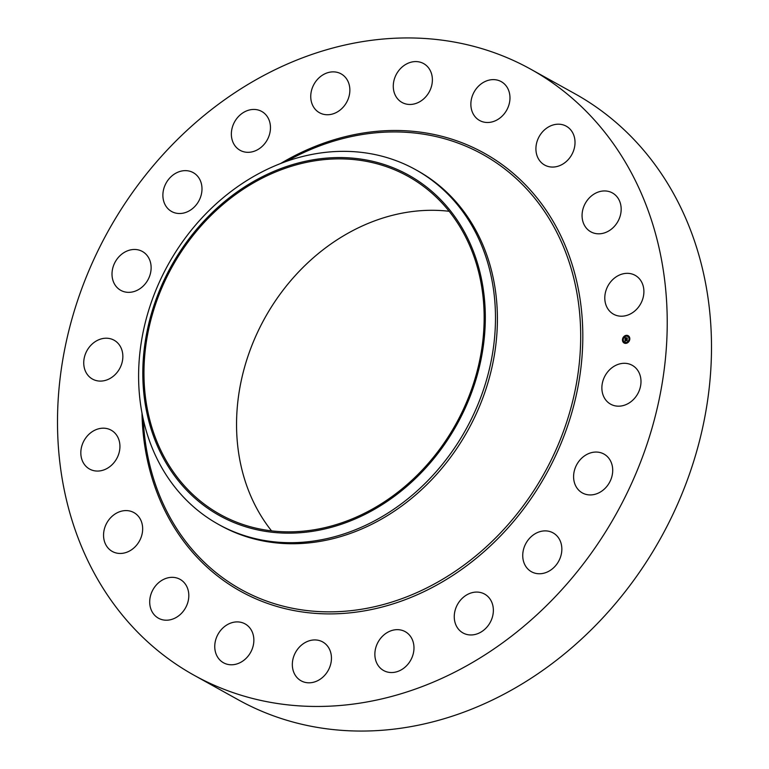 <?xml version="1.0" encoding="UTF-8"?>
<svg xmlns="http://www.w3.org/2000/svg" width="769" height="769" viewBox="0 0 769 769"><rect width="100%" height="100%" fill="white"/><g stroke="black" fill="none" stroke-linecap="round" stroke-linejoin="round"><path stroke-width="1.15" d="M606.376 373.657A22.234 18.648 119.1 0 1 632.233 365.304A22.234 18.648 119.1 0 1 636.482 395.833A22.234 18.648 119.1 0 1 610.634 404.177A22.234 18.648 119.1 0 1 606.376 373.657M530.716 69.191L574.991 93.789A346.636 290.711 119.1 0 1 601.233 110.659A346.636 290.711 119.1 0 1 651.372 554.036A346.636 290.711 119.1 0 1 238.284 699.809L194.009 675.211A346.636 290.711 119.1 0 1 167.767 658.341A346.636 290.711 119.1 0 1 117.628 214.964A346.636 290.711 119.1 0 1 530.716 69.191A346.636 290.711 119.1 0 1 556.958 86.051A346.636 290.711 119.1 0 1 607.097 529.437A346.636 290.711 119.1 0 1 194.009 675.211M415.596 169.651L417.49 170.708A202.91 170.17 119.1 0 1 432.86 180.58A202.91 170.17 119.1 0 1 462.207 440.118A202.91 170.17 119.1 0 1 220.395 525.448L218.502 524.391A202.91 170.17 119.1 0 1 203.131 514.519A202.91 170.17 119.1 0 1 141.9 338.543A202.91 170.17 119.1 0 1 263.017 171.391A202.91 170.17 119.1 0 1 415.596 169.651A202.91 170.17 119.1 0 1 430.957 179.523A202.91 170.17 119.1 0 1 492.189 355.499A202.91 170.17 119.1 0 1 371.071 522.651A202.91 170.17 119.1 0 1 218.502 524.391M365.909 513.923A194.74 163.316 119.1 0 1 150.849 428.17A194.74 163.316 119.1 0 1 262.21 176.803A194.74 163.316 119.1 0 1 477.27 262.556A194.74 163.316 119.1 0 1 365.909 513.923M205.486 505.022A193.404 162.201 119.1 0 1 177.514 257.634A193.404 162.201 119.1 0 1 407.993 176.303A193.404 162.201 119.1 0 1 422.633 185.714A193.404 162.201 119.1 0 1 450.605 433.091A193.404 162.201 119.1 0 1 220.126 514.423A193.404 162.201 119.1 0 1 205.486 505.022M271.563 530.879A193.404 162.201 119.1 0 1 264.853 318.02A193.404 162.201 119.1 0 1 449.134 211.283M142.025 287.125A22.234 18.648 119.1 0 1 120.771 290.346A22.234 18.648 119.1 0 1 121.108 254.693A22.234 18.648 119.1 0 1 142.371 251.473A22.234 18.648 119.1 0 1 142.025 287.125M537.444 532.561A22.234 18.648 119.1 0 1 553.084 532.888A22.234 18.648 119.1 0 1 561.572 552.719A22.234 18.648 119.1 0 1 547.124 572.078A22.234 18.648 119.1 0 1 531.485 571.761A22.234 18.648 119.1 0 1 523.007 551.921A22.234 18.648 119.1 0 1 537.444 532.561M187.271 211.84A22.234 18.648 119.1 0 1 171.641 211.513A22.234 18.648 119.1 0 1 163.153 191.683A22.234 18.648 119.1 0 1 177.601 172.323A22.234 18.648 119.1 0 1 193.24 172.641A22.234 18.648 119.1 0 1 201.718 192.471A22.234 18.648 119.1 0 1 187.271 211.84M475.059 592.149A22.234 18.648 119.1 0 1 484.605 594.081A22.234 18.648 119.1 0 1 492.343 617.267A22.234 18.648 119.1 0 1 472.56 634.886A22.234 18.648 119.1 0 1 463.005 632.954A22.234 18.648 119.1 0 1 455.277 609.779A22.234 18.648 119.1 0 1 475.059 592.149M249.665 152.243A22.234 18.648 119.1 0 1 240.12 150.32A22.234 18.648 119.1 0 1 232.382 127.135A22.234 18.648 119.1 0 1 252.165 109.515A22.234 18.648 119.1 0 1 261.72 111.447A22.234 18.648 119.1 0 1 269.448 134.623A22.234 18.648 119.1 0 1 249.665 152.243M401.639 630.215A22.234 18.648 119.1 0 1 405.215 631.657A22.234 18.648 119.1 0 1 411.751 658.101A22.234 18.648 119.1 0 1 387.201 671.981A22.234 18.648 119.1 0 1 383.616 670.53A22.234 18.648 119.1 0 1 377.089 644.095A22.234 18.648 119.1 0 1 401.639 630.215M323.086 114.187A22.234 18.648 119.1 0 1 319.5 112.745A22.234 18.648 119.1 0 1 312.973 86.301A22.234 18.648 119.1 0 1 337.524 72.421A22.234 18.648 119.1 0 1 341.1 73.862A22.234 18.648 119.1 0 1 347.636 100.306A22.234 18.648 119.1 0 1 323.086 114.187M324.374 643.019A22.234 18.648 119.1 0 1 327.594 671.462A22.234 18.648 119.1 0 1 301.092 680.805A22.234 18.648 119.1 0 1 299.41 679.729A22.234 18.648 119.1 0 1 296.19 651.285A22.234 18.648 119.1 0 1 322.692 641.932A22.234 18.648 119.1 0 1 324.374 643.019M400.351 101.383A22.234 18.648 119.1 0 1 397.131 72.94A22.234 18.648 119.1 0 1 423.632 63.587A22.234 18.648 119.1 0 1 425.315 64.673A22.234 18.648 119.1 0 1 428.525 93.116A22.234 18.648 119.1 0 1 402.033 102.46A22.234 18.648 119.1 0 1 400.351 101.383M250.829 629.311A22.234 18.648 119.1 0 1 247.993 656.265A22.234 18.648 119.1 0 1 223.51 662.782A22.234 18.648 119.1 0 1 217.781 657.37A22.234 18.648 119.1 0 1 220.626 630.417A22.234 18.648 119.1 0 1 245.109 623.909A22.234 18.648 119.1 0 1 250.829 629.311M473.896 115.09A22.234 18.648 119.1 0 1 476.732 88.137A22.234 18.648 119.1 0 1 501.215 81.62A22.234 18.648 119.1 0 1 506.944 87.022A22.234 18.648 119.1 0 1 504.099 113.975A22.234 18.648 119.1 0 1 479.616 120.493A22.234 18.648 119.1 0 1 473.896 115.09M188.203 590.438A22.234 18.648 119.1 0 1 180.58 614.21A22.234 18.648 119.1 0 1 158.452 618.209A22.234 18.648 119.1 0 1 150.311 607.106A22.234 18.648 119.1 0 1 157.924 583.335A22.234 18.648 119.1 0 1 180.052 579.336A22.234 18.648 119.1 0 1 188.203 590.438M536.522 153.963A22.234 18.648 119.1 0 1 544.144 130.192A22.234 18.648 119.1 0 1 566.263 126.193A22.234 18.648 119.1 0 1 574.414 137.295A22.234 18.648 119.1 0 1 566.791 161.067A22.234 18.648 119.1 0 1 544.673 165.066A22.234 18.648 119.1 0 1 536.522 153.963M142.621 530.206A22.234 18.648 119.1 0 1 112.312 551.46A22.234 18.648 119.1 0 1 103.594 533.84A22.234 18.648 119.1 0 1 133.902 512.587A22.234 18.648 119.1 0 1 142.621 530.206M582.104 214.195A22.234 18.648 119.1 0 1 612.412 192.942A22.234 18.648 119.1 0 1 621.131 210.562A22.234 18.648 119.1 0 1 590.813 231.815A22.234 18.648 119.1 0 1 582.104 214.195M118.551 454.498A22.234 18.648 119.1 0 1 89.579 469.061A22.234 18.648 119.1 0 1 82.206 444.761A22.234 18.648 119.1 0 1 111.178 430.188A22.234 18.648 119.1 0 1 118.551 454.498M606.174 289.903A22.234 18.648 119.1 0 1 635.146 275.331A22.234 18.648 119.1 0 1 642.519 299.641A22.234 18.648 119.1 0 1 613.547 314.204A22.234 18.648 119.1 0 1 606.174 289.903M118.349 370.745A22.234 18.648 119.1 0 1 92.491 379.088A22.234 18.648 119.1 0 1 88.243 348.568A22.234 18.648 119.1 0 1 114.091 340.215A22.234 18.648 119.1 0 1 118.349 370.745M582.7 457.276A22.234 18.648 119.1 0 1 603.953 454.056A22.234 18.648 119.1 0 1 603.607 489.709A22.234 18.648 119.1 0 1 582.354 492.929A22.234 18.648 119.1 0 1 582.7 457.276M626.264 335.342A4.181 3.509 119.1 0 1 628.167 335.697A4.181 3.509 119.1 0 1 629.638 340.004A4.181 3.509 119.1 0 1 626.004 343.368A4.181 3.509 119.1 0 1 624.101 343.012A4.181 3.509 119.1 0 1 622.63 338.706A4.181 3.509 119.1 0 1 626.264 335.342M626.235 336.197A3.297 2.768 119.1 0 1 627.735 336.476A3.297 2.768 119.1 0 1 628.898 339.86A3.297 2.768 119.1 0 1 626.033 342.513A3.297 2.768 119.1 0 1 624.534 342.234A3.297 2.768 119.1 0 1 623.371 338.841A3.297 2.768 119.1 0 1 626.235 336.197M625.053 339.504L625.149 340.34L627.071 339.917L627.052 340.715L625.149 340.705L624.986 341.59L625.034 339.485L625.485 339.677M625.36 339.831L627.216 339.687L627.139 340.629L627.168 339.792L625.312 339.86M625.101 337.504L625.197 338.725L625.947 338.629L625.284 338.61L625.437 337.879L625.332 338.562L626.37 337.889L626.081 338.61L627.11 338.264L627.081 339.119L625.043 339.331L625.101 337.504M626.447 337.745L625.735 337.879L626.447 337.745M626.216 338.447L627.264 338.004L627.187 339.071L627.225 338.11L626.283 338.485M622.852 339.523L622.842 340.004L622.852 339.523M626.264 335.524L626.245 336.015L626.264 335.524M623.899 336.87L623.88 337.351L623.899 336.87M629.427 338.696L629.417 339.187L629.427 338.696M628.552 336.284L628.533 336.774L628.552 336.284M626.014 343.185L626.024 342.695L626.014 343.185M623.717 342.416L623.736 341.936L623.717 342.416M628.369 341.84L628.388 341.359L628.369 341.84M625.197 338.725L627.1 338.475M626.004 338.552L626.293 337.976M625.168 339.167L625.216 337.591M625.11 341.503L625.178 339.571M625.149 340.34L627.071 340.148M628.225 335.726A4.181 3.509 -60.9 0 0 626.389 335.409A4.181 3.509 -60.9 0 0 622.765 338.735A4.181 3.509 -60.9 0 0 624.159 343.041M624.591 342.272A3.297 2.768 -60.9 0 0 624.659 342.301A3.297 2.768 -60.9 0 0 626.158 342.58A3.297 2.768 -60.9 0 0 629.013 339.927A3.297 2.768 -60.9 0 0 627.86 336.534A3.297 2.768 -60.9 0 0 627.792 336.505M285.78 161.596L293.422 157.626A248.848 208.697 119.1 0 1 501.532 166.488A248.848 208.697 119.1 0 1 530.274 495.976A248.848 208.697 119.1 0 1 222.135 577.327A248.848 208.697 119.1 0 1 143.745 427.016L143.745 426.997M280.598 163.528A250.656 210.216 119.1 0 1 503.08 165.287A250.656 210.216 119.1 0 1 532.023 497.178A250.656 210.216 119.1 0 1 221.645 579.115A250.656 210.216 119.1 0 1 141.986 413.001M143.082 418.423L143.745 427.016"/></g></svg>
